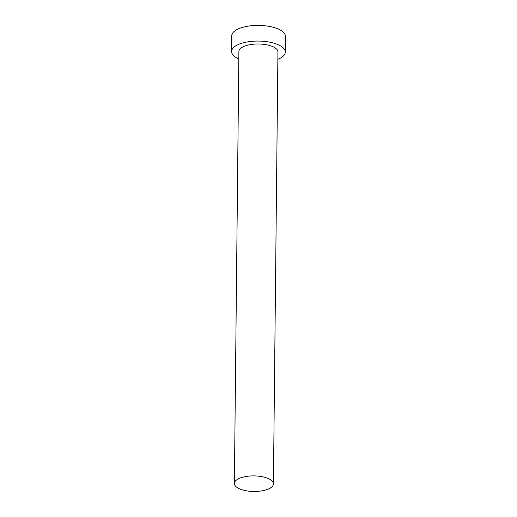 <?xml version="1.0" encoding="UTF-8"?>
<svg xmlns="http://www.w3.org/2000/svg" width="517" height="517" viewBox="0 0 517 517"><rect width="100%" height="100%" fill="white"/><g stroke="black" fill="none" stroke-linecap="round" stroke-linejoin="round"><path stroke-width="0.78" d="M238.091 488.119A19.523 7.787 -179.4 0 0 259.883 491.15A19.523 7.787 -179.4 0 0 273.415 483.893A19.523 7.787 -179.4 0 0 269.7 479.253A19.523 7.787 -179.4 0 0 247.908 476.222A19.523 7.787 -179.4 0 0 234.375 483.485A19.523 7.787 -179.4 0 0 238.091 488.119M273.415 483.893L277.939 51.978A19.523 7.787 -179.4 0 0 274.217 47.344A19.523 7.787 -179.4 0 0 252.432 44.313A19.523 7.787 -179.4 0 0 238.893 51.571L234.375 483.485M277.862 59.326A26.845 10.702 -179.4 0 0 285.261 52.055A26.845 10.702 -179.4 0 0 280.143 45.683A26.845 10.702 -179.4 0 0 250.183 41.515A26.845 10.702 -179.4 0 0 231.577 51.493A26.845 10.702 -179.4 0 0 236.689 57.872A26.845 10.702 -179.4 0 0 238.822 58.919M285.261 52.055L285.423 36.39A26.845 10.702 -179.4 0 0 280.311 30.018A26.845 10.702 -179.4 0 0 250.351 25.85A26.845 10.702 -179.4 0 0 231.739 35.828L231.577 51.493"/></g></svg>
